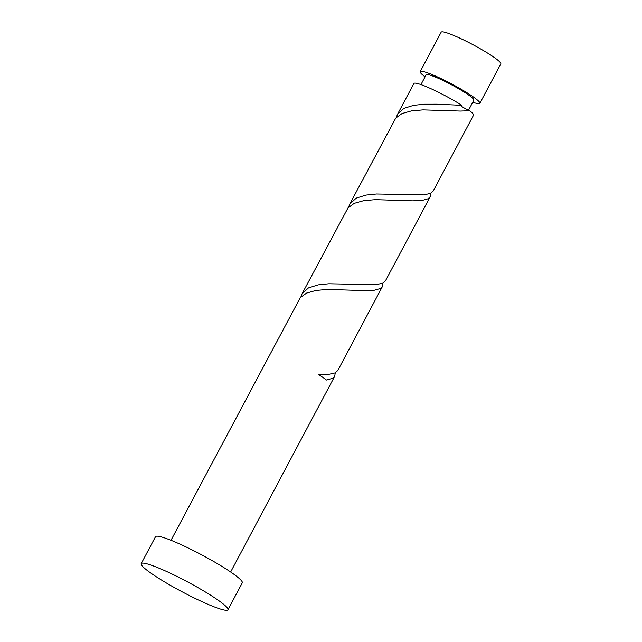<?xml version="1.0" encoding="UTF-8"?>
<svg xmlns="http://www.w3.org/2000/svg" width="642" height="642" viewBox="0 0 642 642"><rect width="100%" height="100%" fill="white"/><g stroke="black" fill="none" stroke-linecap="round" stroke-linejoin="round"><path stroke-width="0.96" d="M420.189 71.623L441.158 32.196A33.777 3.884 28 0 1 451.294 34.467A33.777 3.884 28 0 1 484.148 50.999A33.777 3.884 28 0 1 500.8 63.911L479.839 103.338A33.777 3.884 -152 0 0 463.179 90.426A33.777 3.884 -152 0 0 430.333 73.894A33.777 3.884 -152 0 0 420.189 71.623A33.777 3.884 -152 0 0 425.06 76.855M472.777 102.222A33.777 3.884 -152 0 0 479.839 103.338M468.524 110.223L473.868 100.168A27.02 3.106 -152 0 0 460.547 89.84A27.02 3.106 -152 0 0 434.265 76.615A27.02 3.106 -152 0 0 426.152 74.801L420.951 84.592M141.2 563.628L155.516 536.696A49.129 5.65 28 0 1 170.266 539.994A49.129 5.65 28 0 1 218.047 564.045A49.129 5.65 28 0 1 242.275 582.824L227.958 609.756A49.129 5.65 28 0 1 213.208 606.465A49.129 5.65 28 0 1 165.427 582.414A49.129 5.65 28 0 1 141.2 563.628A49.129 5.65 28 0 1 155.95 566.926A49.129 5.65 28 0 1 203.731 590.977A49.129 5.65 28 0 1 227.958 609.756M170.997 540.283L300.279 297.639L306.531 293.105L315.888 290.457L327.556 289.43L364.913 290.617L374.19 290.264L380.345 288.547L382.471 286.452L382.969 283.05M382.471 286.452L337.788 370.498L334.963 372.954L328.311 374.438L318.625 374.631A33.777 3.884 -152 0 1 326.457 380.04L332.612 378.323L334.739 376.22L335.236 372.825M397.47 114.348L403.906 108.378L413.617 105.328L424.234 104.221L437.009 104.197L461.823 105.312A33.777 3.884 -152 0 0 424.033 85.739A33.777 3.884 -152 0 0 413.889 83.476L397.47 114.348L396.339 117.43M469.663 110.721A33.777 3.884 -152 0 1 473.531 115.191L433.254 190.947L430.429 193.403L423.776 194.895L376.501 193.996L365.884 195.104L356.174 198.153L349.738 204.124L395.753 118.096L401.996 113.554L411.362 110.914L423.022 109.878L460.378 111.066L469.663 110.721A6.757 0.778 28 0 1 461.694 106.42A6.757 0.778 28 0 1 460.306 105.264M430.212 196.677L385.521 280.723L382.696 283.178L376.043 284.671L328.768 283.772L318.151 284.871L308.441 287.929L302.005 293.892L348.02 207.872L354.264 203.329L363.621 200.689L375.289 199.654L412.646 200.842L421.922 200.497L428.078 198.771L430.212 196.677L430.702 193.274M349.738 204.124L348.606 207.197M302.005 293.892L300.873 296.973M334.739 376.22L230.647 571.998"/></g></svg>
